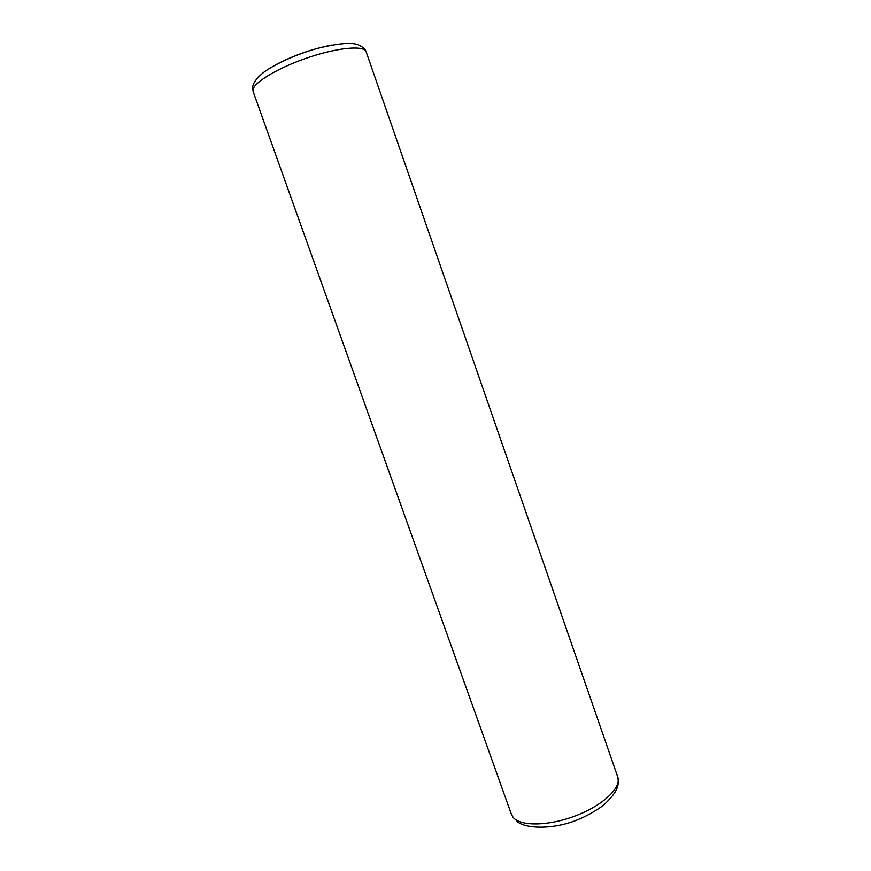 <?xml version="1.0" encoding="UTF-8"?>
<svg xmlns="http://www.w3.org/2000/svg" width="871" height="871" viewBox="0 0 871 871"><rect width="100%" height="100%" fill="white"/><g stroke="black" fill="none" stroke-linecap="round" stroke-linejoin="round"><path stroke-width="1.31" d="M253.145 91.607L253.069 89.495C254.528 81.776 279.907 66.925 309.39 57.17C338.873 47.339 364.274 45.27 366.147 51.814L617.757 776.997C621.731 787.417 603.363 805.109 576.167 815.583C549.035 826.165 520.412 826.601 513.139 817.357L511.451 814.429L253.145 91.607L252.623 87.394C253.004 83.083 256.618 78.129 263.478 72.511C274.485 64.302 295.596 54.666 315.792 48.83C337.219 43.419 351.394 42.08 358.308 44.824C362.924 46.969 365.537 49.288 366.147 51.814M275.595 64.857C293.385 55.494 312.145 48.885 331.884 45.031M617.757 776.997C618.682 782.027 618.236 786.175 616.439 789.42C615.111 793.046 610.734 798.38 603.298 805.425C595.786 810.759 588.513 814.984 581.49 818.098C554.794 830.499 524.222 828.865 516.743 821.113"/></g></svg>

